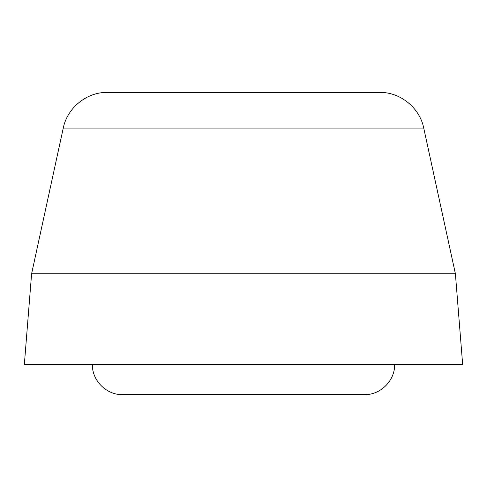 <?xml version="1.0" encoding="UTF-8"?>
<svg xmlns="http://www.w3.org/2000/svg" width="487" height="487" viewBox="0 0 487 487"><rect width="100%" height="100%" fill="white"/><g stroke="black" fill="none" stroke-linecap="round" stroke-linejoin="round"><path stroke-width="0.73" d="M356.855 92.36L130.145 92.36M63.261 128.075L423.739 128.075C419.697 107.724 400.18 91.988 379.434 92.36L107.566 92.36C86.82 91.988 67.303 107.724 63.261 128.075L31.606 273.731L24.35 364.41L462.65 364.41L455.394 273.731L31.606 273.731M394.64 364.41C395.054 380.56 380.566 395.054 364.41 394.64L122.59 394.64C106.434 395.054 91.946 380.56 92.36 364.41M319.07 394.64L167.93 394.64M423.739 128.075L455.394 273.731"/></g></svg>
